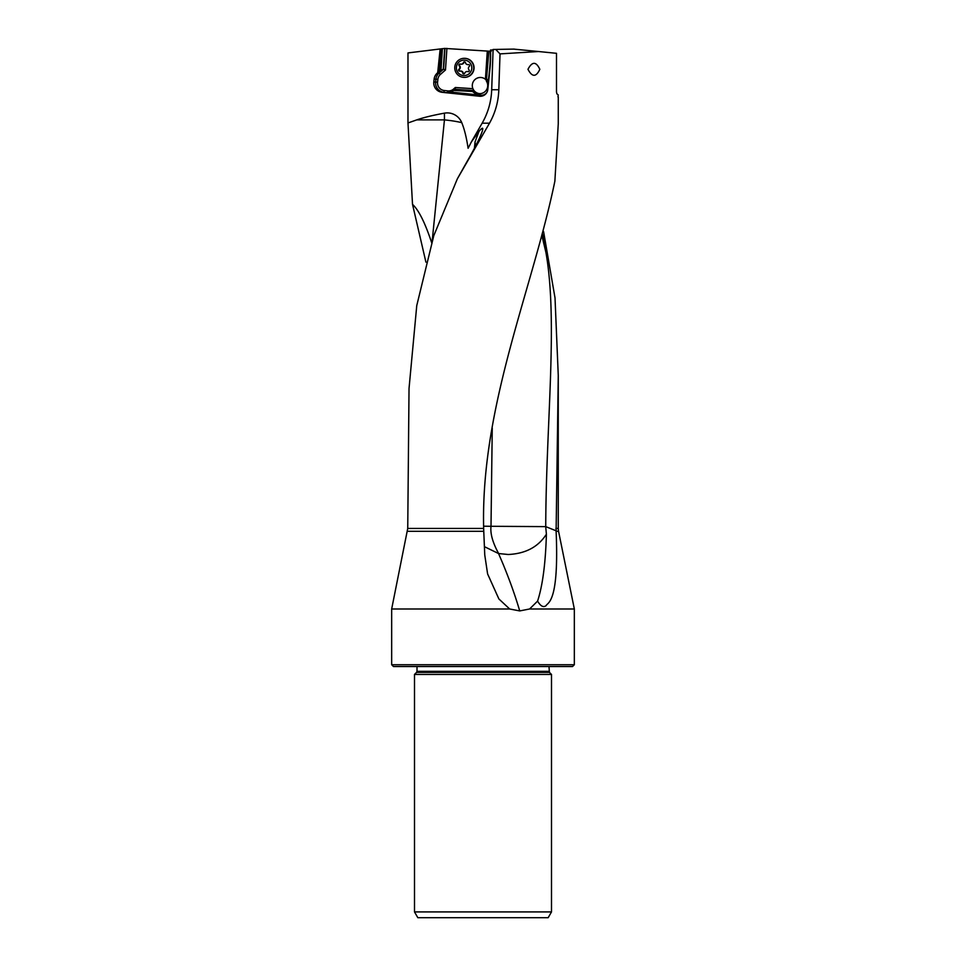 <?xml version="1.0" encoding="UTF-8"?>
<svg xmlns="http://www.w3.org/2000/svg" width="966" height="966" viewBox="0 0 966 966"><rect width="100%" height="100%" fill="white"/><g stroke="black" fill="none" stroke-linecap="round" stroke-linejoin="round"><path stroke-width="1.45" d="M558.263 96.914L558.263 123.841L554.87 181.173C532.942 287.699 481.31 404.585 483.604 525.758L483.64 528.438L407.737 528.438L409.029 388.513L416.757 305.606L433.806 235.619L457.377 178.782L489.496 123.189C495.304 112.805 498.408 101.647 498.818 89.741L500.026 53.891L538.545 51.524L556.501 53.311L556.501 91.975L556.875 93.823L558.227 94.909L557.998 96.902M527.967 69.311C532.145 77.256 536.106 77.256 539.837 69.311C536.106 61.365 532.145 61.365 527.967 69.311M538.545 51.524L513.695 49.109M500.026 53.891L495.703 49.423L514.226 49.097M495.703 49.423L493.095 49.459L491.694 89.741C491.247 101.684 488.059 112.829 482.143 123.189L471.456 141.773L478.943 131.521A33.194 3.019 -60.3 0 1 481.744 128.538A36.032 34.716 -90 0 1 482.638 129.83M432.237 240.437L444.445 119.893A35.959 8.694 -174.2 0 1 461.76 122.634A15.734 15.673 -90 0 0 444.445 113.155C432.659 115.316 423.422 117.574 416.732 119.893L407.978 122.96L407.978 52.925L440.17 48.964L437.683 72.728L443.297 69.129L445.483 69.987L440.387 74.454A7.547 7.523 -90 0 0 437.864 79.357L437.562 82.219A7.547 7.523 -90 0 0 444.263 90.514L447.826 90.889A7.547 7.523 -90 0 0 453.561 89.065L455.336 87.508L472.905 88.679L473.835 90.55L473.074 90.526L477.796 93.98L477.071 94.849L471.42 90.43L455.24 89.343L455.336 87.508M461.76 122.634C464.417 129.154 466.53 137.703 468.099 148.281L471.456 141.773M471.988 91.444L453.549 90.418A9.346 9.31 90 0 1 450.88 92.06L446.352 92.676L479.522 96.25A7.547 7.523 90 0 0 487.794 89.524L489.871 69.624A137.353 136.822 90 0 0 490.523 50.003L493.469 50.015M479.522 96.25L442.114 92.301A9.346 9.31 90 0 1 433.819 82.025L434.12 79.164A9.346 9.31 90 0 1 437.248 73.102L437.683 72.728M407.978 122.96L412.518 204.345L425.909 262.124M537.579 601.106L529.585 608.991L519.732 610.923C514.141 592.086 507.078 572.959 498.528 553.53L508.237 554.496C525.576 553.699 538.291 546.925 546.406 534.186C545.548 563.468 542.614 585.77 537.579 601.106C540.622 606.25 543.472 607.747 546.14 605.597C547.384 602.422 559.254 603.714 556.114 531.3L558.263 375.508L555.015 297.89L543.58 231.586M556.114 531.3L558.553 531.3L558.263 528.438L555.885 528.438M529.585 608.991L574.335 608.991L558.553 531.3M407.737 528.438L391.665 608.991L509.662 608.991L519.732 610.923M483.64 528.438L484.763 555.015L487.601 573.913L498.879 598.944L509.662 608.991M457.377 178.782L466.976 161.684A33.194 3.019 -60.3 0 0 482.65 128.357A33.194 3.019 -60.3 0 0 481.744 128.538M491.235 51.319L444.662 48.421L443.297 69.129M480.199 96.25L476.649 94.849M453.754 90.236L455.24 89.343M471.42 90.43L473.074 90.526M488.361 51.126L486.417 81.156A8.09 8.054 90 0 1 476.419 92.978M472.905 88.679A8.09 8.054 90 0 1 472.289 85.563A8.09 8.054 -90 0 0 480.017 93.654M486.936 81.156L485.427 79.284L487.299 51.053M480.356 77.473A8.09 8.054 -90 0 0 472.302 85.563A8.09 8.054 90 0 1 485.427 79.284M444.662 48.421L442.404 48.686L440.967 70.518M440.17 48.964L442.404 48.686M556.09 530.781L545.742 526.639C545.971 424.34 558.143 321.412 545.923 252.416L542.699 234.774M546.406 534.186L545.742 527.182M498.565 553.385C492.696 542.626 490.173 533.606 491.006 526.301A36.032 21.494 -90 0 0 491.006 526.301L483.604 526.192M498.528 553.53L484.389 546.647M492.249 428.023L491.006 526.289L545.742 526.627M542.155 236.706L545.923 252.416M391.665 664.729L393.464 666.528L572.536 666.528L574.335 664.729L391.665 664.729L391.665 608.991M483 674.437L551.501 674.437L551.501 911.916L414.499 911.916L414.499 674.437L483 674.437M551.501 911.916L548.169 917.7L417.831 917.7L414.499 911.916M488.844 51.162L486.562 78.451M486.985 79.212L487.371 79.695A7.547 7.523 90 0 1 488.337 81.253L488.591 81.868M475.501 146.18L475.043 141.954L478.943 131.521M475.043 141.954L474.282 149.645M431.923 243.48C425.257 223.17 418.797 210.129 412.518 204.345M464.26 58.322L464.561 58.322A9.527 9.491 90 0 1 474.04 68.477A9.527 9.491 90 0 1 464.561 77.377L464.26 77.377A9.527 9.491 -90 0 0 473.726 68.477A9.527 9.491 -90 0 0 464.26 58.322A9.527 9.491 -90 0 0 454.781 67.222A9.527 9.491 -90 0 0 464.26 77.377M471.782 68.357A7.728 7.704 -90 0 0 464.61 60.133A7.728 7.704 -90 0 0 456.411 67.33A7.728 7.704 -90 0 0 463.583 75.565A7.728 7.704 -90 0 0 471.782 68.357M464.755 73.199A1.051 1.051 90 0 1 462.738 73.066A2.487 2.487 -90 0 0 459.816 71.098A1.051 1.051 90 0 1 458.922 69.274A2.487 2.487 -90 0 0 459.152 65.748A1.051 1.051 90 0 1 460.275 64.058A2.487 2.487 -90 0 0 463.439 62.5A1.051 1.051 90 0 1 465.455 62.633A2.487 2.487 -90 0 0 468.377 64.601A1.051 1.051 90 0 1 469.271 66.425A2.487 2.487 -90 0 0 469.041 69.95A1.051 1.051 90 0 1 467.918 71.641A2.487 2.487 -90 0 0 464.755 73.199M467.109 71.496L467.641 71.496A2.487 2.487 90 0 1 468.45 71.641A1.051 1.051 -90 0 0 468.522 71.653M468.848 64.613A2.487 2.487 90 0 1 468.425 64.65L467.894 64.65M464.694 61.824A1.051 1.051 -90 0 0 463.97 62.5A2.487 2.487 90 0 1 461.615 64.191L461.084 64.191M460.202 64.034A1.051 1.051 -90 0 0 459.683 65.748A2.487 2.487 90 0 1 459.454 69.274A1.051 1.051 -90 0 0 459.876 71.086M460.299 71.049L460.83 71.049A2.487 2.487 90 0 1 463.269 73.066A1.051 1.051 -90 0 0 464.03 73.875M498.818 89.741L491.694 89.741M407.447 531.3L483.7 531.3M471.142 90.526L477.071 94.849A7.547 7.523 -90 0 0 480.899 96.262M455.807 89.343L473.835 90.55M446.908 48.385L445.483 69.987M444.964 48.385L443.587 69.129L439.059 73.102L437.248 73.102M442.042 48.735L439.639 71.689M440.846 48.88L438.359 72.728M548.99 671.322L417.01 671.322L416.6 672.348L549.4 672.348L548.99 666.528M440.387 74.454L439.059 73.102A9.346 9.31 -90 0 0 435.932 79.164L437.864 79.357M437.562 82.219L435.63 82.025A9.346 9.31 -90 0 0 443.913 92.301L444.263 90.514M434.12 79.164L435.932 79.164L435.63 82.025L433.819 82.025M447.826 90.889L447.475 92.676L442.114 92.301M454.274 89.923L453.561 89.065M450.88 92.06L476.54 94.765M488.337 81.253L489.569 69.516A136.266 135.747 -90 0 0 490.257 51.258M488.422 83.535A6.472 6.448 -90 0 0 487.045 80.371L486.514 79.707M477.796 93.98A6.472 6.448 -90 0 0 486.828 92.494M482.143 123.189L489.496 123.189M416.732 119.893L444.445 119.893L444.445 113.155M558.263 528.438L558.263 375.508M574.335 664.729L574.335 608.991M549.4 672.348L551.501 674.437M416.6 672.348L414.499 674.437M417.01 671.322L417.01 666.528"/></g></svg>
